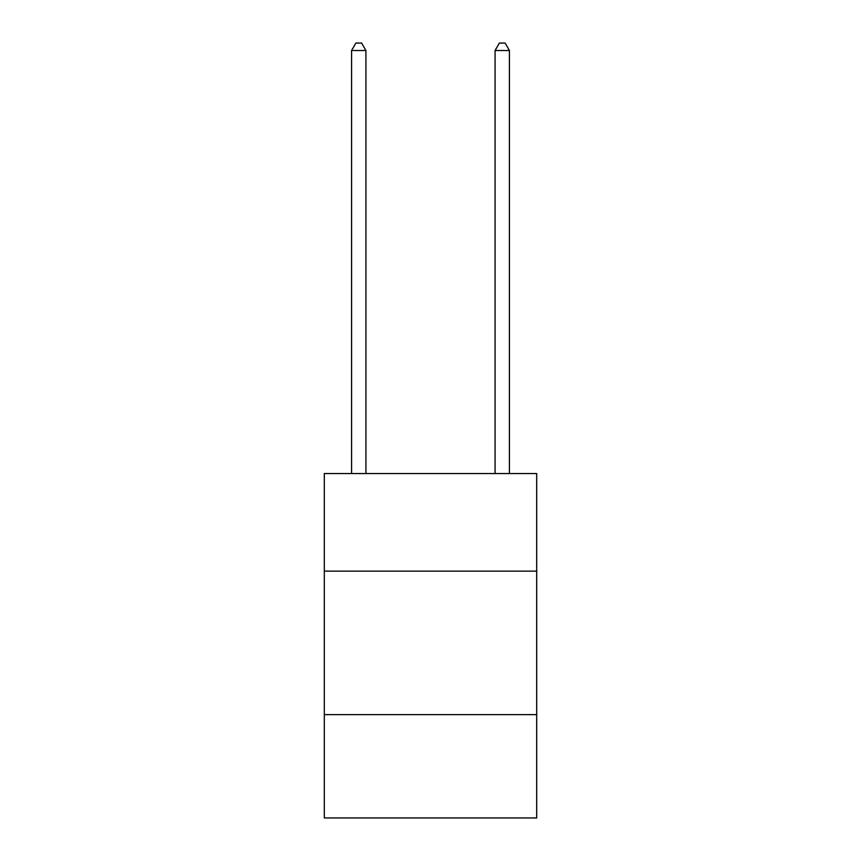 <?xml version="1.0" encoding="UTF-8"?>
<svg xmlns="http://www.w3.org/2000/svg" width="861" height="861" viewBox="0 0 861 861"><rect width="100%" height="100%" fill="white"/><g stroke="black" fill="none" stroke-linecap="round" stroke-linejoin="round"><path stroke-width="1.29" d="M536.694 571.134L536.694 473.55L324.306 473.55L324.306 571.134L536.694 571.134L536.694 817.95L324.306 817.95L324.306 571.134M536.694 714.63L324.306 714.63M365.925 473.55L365.925 50.508L351.579 50.508L351.579 473.55M351.579 50.508L355.884 43.05L361.62 43.05L365.925 50.508M509.421 473.55L509.421 50.508L495.075 50.508L495.075 473.55M495.075 50.508L499.38 43.05L505.116 43.05L509.421 50.508"/></g></svg>
